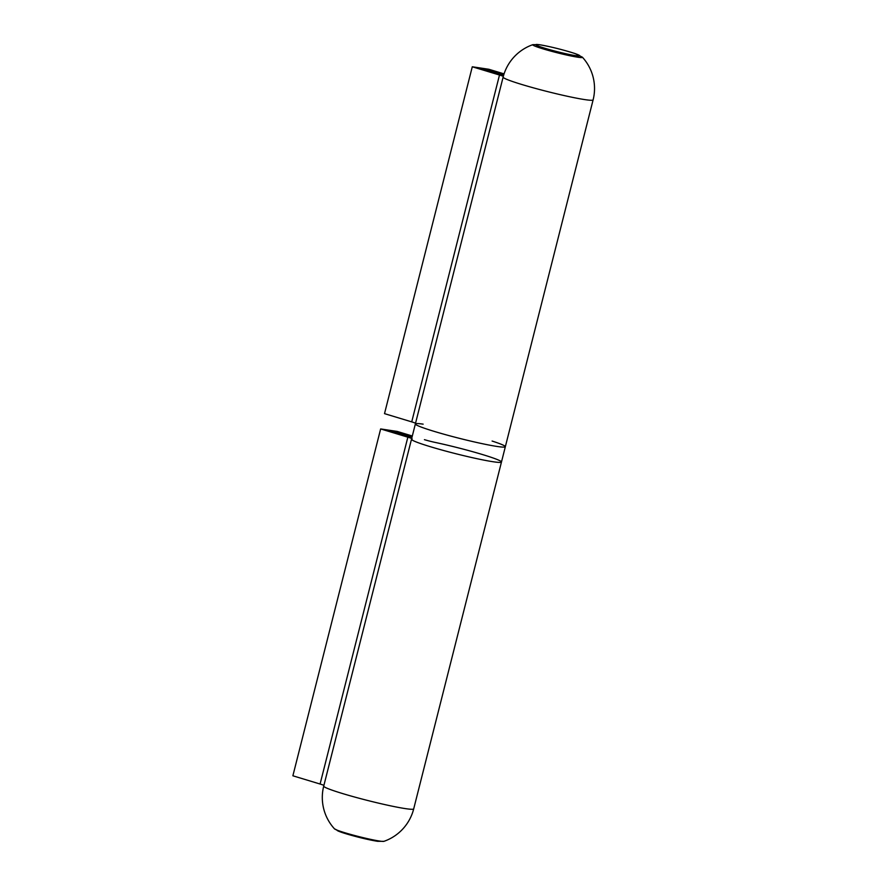 <?xml version="1.0" encoding="UTF-8"?>
<svg xmlns="http://www.w3.org/2000/svg" width="886" height="886" viewBox="0 0 886 886"><rect width="100%" height="100%" fill="white"/><g stroke="black" fill="none" stroke-linecap="round" stroke-linejoin="round"><path stroke-width="1.33" d="M503.713 74.989L480.865 68.067L488.862 69.274L504.068 73.881M415.545 423.22A10.543 0.709 14.2 0 0 411.724 421.88L384.513 413.64L472.282 66.782L480.278 67.978L503.691 75.077M492.095 441.04A46.404 3.145 -165.8 0 1 505.341 446.721A46.404 3.145 -165.8 0 1 459.579 438.382A46.404 3.145 -165.8 0 1 415.357 423.962A46.404 3.145 -165.8 0 1 423.131 424.15M503.326 76.362A10.543 0.709 14.2 0 0 499.494 75.022L472.282 66.782M582.368 57.169L582.368 57.169A25.65 1.739 -165.8 0 1 557.161 52.761A25.65 1.739 -165.8 0 1 532.885 44.654L532.885 44.654A46.404 46.404 0 0 0 503.126 77.104A46.404 3.145 -165.8 0 0 522.064 84.569A46.404 3.145 -165.8 0 0 568.424 96.496A46.404 3.145 -165.8 0 0 593.111 99.874A46.404 46.404 0 0 0 582.368 57.169L575.025 53.548C562.688 49.638 550.782 46.681 539.308 44.677L532.885 44.654M424.427 439.666A10.543 0.709 14.2 0 0 435.181 442.424A46.404 3.145 -165.8 0 1 501.465 462.027A46.404 3.145 -165.8 0 1 455.703 453.687A46.404 3.145 -165.8 0 1 411.492 439.257A46.404 3.145 -165.8 0 1 412.034 438.947A10.543 0.709 14.2 0 0 412.156 438.88M413.696 808.885A46.404 3.145 -165.8 0 1 389.009 805.507A46.404 3.145 -165.8 0 1 342.66 793.579A46.404 3.145 -165.8 0 1 323.722 786.115A46.404 46.404 0 0 0 334.465 828.82L334.465 828.82A25.65 1.739 14.2 0 0 352.706 834.989A25.65 1.739 14.2 0 0 379.529 841.047A25.65 1.739 14.2 0 0 383.937 841.335A46.404 46.404 0 0 0 413.696 808.885L505.341 446.721A46.404 3.145 -165.8 0 1 459.579 438.382A46.404 3.145 -165.8 0 1 415.357 423.962L503.126 77.104M323.911 785.373A10.543 0.709 14.2 0 0 320.09 784.032L292.878 775.793L380.648 428.935L388.633 430.142L412.001 437.219M412.023 437.13L389.231 430.231L397.216 431.427L412.311 436.001M501.465 462.027A46.404 3.145 -165.8 0 1 455.703 453.687A46.404 3.145 -165.8 0 1 411.492 439.257L415.357 423.962M411.68 438.515A10.543 0.709 14.2 0 0 407.848 437.175L380.648 428.935M383.937 841.335L377.514 841.312C366.04 839.308 354.134 836.34 341.797 832.43L334.465 828.82M411.724 421.88L499.494 75.022M539.818 44.787A22.737 1.539 14.2 0 0 555.732 51.288A22.737 1.539 14.2 0 0 577.838 54.622A22.737 1.539 14.2 0 0 539.818 44.787M320.09 784.032L407.848 437.175M377.004 841.202A22.737 1.539 -165.8 0 1 351.676 835.398A22.737 1.539 -165.8 0 1 337.023 830.116M505.341 446.721L593.111 99.874M323.722 786.115L411.492 439.257"/></g></svg>
